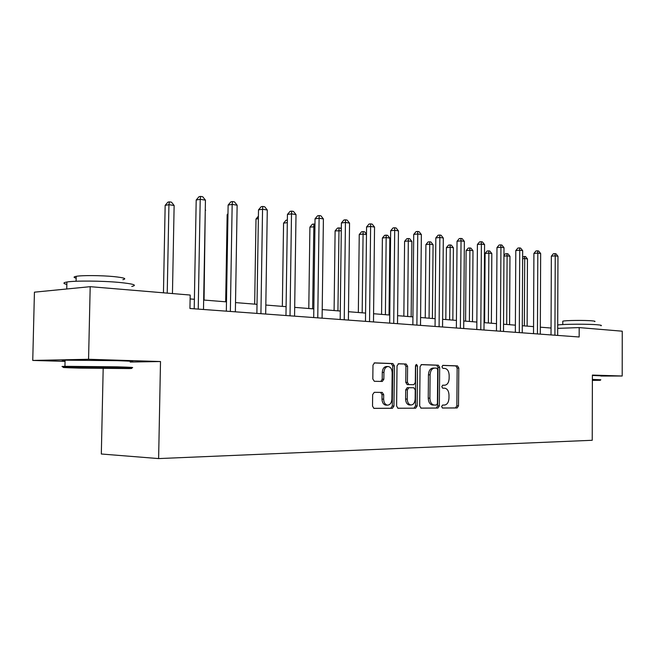 <?xml version="1.0" encoding="UTF-8"?>
<svg xmlns="http://www.w3.org/2000/svg" width="655" height="655" viewBox="0 0 655 655"><rect width="100%" height="100%" fill="white"/><g stroke="black" fill="none" stroke-linecap="round" stroke-linejoin="round"><path stroke-width="0.98" d="M441.609 406.55L442.502 408.04L457.133 407.967L458.5 405.854L458.787 368.036L457.46 365.891L442.919 365.359L441.945 366.825L442.903 368.347L444.81 368.413C447.48 368.912 448.929 371.221 449.158 375.331L449.133 378.516C448.839 382.618 447.349 384.853 444.671 385.222L442.764 385.189L441.781 386.671L442.706 388.178L444.81 388.21C447.398 388.775 448.79 391.06 448.994 395.055L448.97 398.24C448.675 402.358 447.185 404.626 444.508 405.044L442.6 405.052L441.609 406.55M374.259 392.329L372.654 394.597L372.523 406.108L373.931 408.376L392.41 408.294L393.958 406.051L394.375 365.834L392.869 363.55L374.57 362.886L372.982 365.105L372.826 378.991L374.324 381.292L382.291 381.447L383.863 379.229L383.936 372.408C384.231 368.765 385.623 366.808 388.12 366.522C390.609 366.964 391.96 369.002 392.165 372.638L391.895 399.165C391.559 403.03 390.052 405.019 387.383 405.142C385.066 404.569 383.822 402.563 383.65 399.132L383.699 394.678L382.258 392.41L374.259 392.329M130.206 362.051L160.508 361.535L88.564 359.284L90.194 286.677L34.428 292.171L32.75 360.438L65.058 361.388M160.508 361.535L158.616 458.582L592.235 440.283L592.39 375.078L622.193 376.011L622.25 331.193L579.192 327.59L557.7 328.36M90.194 286.677L190.187 295.045L189.942 308.497L579.159 336.989L579.192 327.59M419.683 405.969L421.116 408.147L437.933 408.065L439.349 405.912L439.677 367.381L438.293 365.195L421.501 364.589L420.051 366.71L419.683 405.969M415.655 408.18L397.978 408.253L396.619 406.043L397.028 365.924L398.543 363.754L406.125 364.033L407.59 366.284L407.426 382.381L408.892 384.616L413.829 384.698L415.311 382.536L415.475 365.899L416.498 364.409L417.513 365.973L417.137 405.977L415.655 408.18L397.798 408.221M103.179 368.536L101.32 454.005L158.616 458.582M600.832 376.044L622.193 376.011M88.564 359.284L32.75 360.438M551.051 328.04L540.326 327.181M533.555 326.632L522.289 325.723M515.387 325.167L503.539 324.209M496.498 323.644L484.045 322.637M476.865 322.063L463.756 320.999M456.42 320.41L442.624 319.296M435.133 318.698L420.584 317.519M412.937 316.905L397.593 315.669M389.774 315.039L373.579 313.729M365.58 313.082L348.476 311.706M340.289 311.043L322.211 309.586M313.819 308.914L294.685 307.367M286.096 306.679L265.824 305.042M257.022 304.329L235.522 302.594M226.483 301.865L203.664 300.031M194.388 299.278L190.114 298.934M444.671 385.222L442.608 385.206M442.338 407.999L455.487 407.934L456.854 405.822L457.149 368.053L455.815 365.908L442.624 365.424M420.821 408.106L436.279 408.024L437.696 405.879L438.023 367.398L436.648 365.212L421.132 364.655M436.41 405.06L437.409 403.554L437.696 369.674L436.729 368.143L434.683 368.069C431.94 368.397 430.417 370.648 430.098 374.824L429.893 398.158C430.089 402.121 431.481 404.422 434.044 405.052L436.41 405.06M434.445 368.077L433.029 368.085C430.294 368.413 428.763 370.665 428.444 374.832L430.098 374.824M433.168 405.036L432.39 405.019C429.827 404.389 428.435 402.096 428.239 398.134L428.444 374.832M398.158 363.82L406.125 364.033M413.829 384.698L407.181 384.6L405.772 382.373L405.928 366.301L404.462 364.049M414.001 408.139L415.483 405.944L415.655 365.048M407.271 399.1C407.435 402.481 408.638 404.438 410.865 404.986C413.411 404.847 414.844 402.899 415.155 399.132L415.245 389.979L413.862 387.768L408.859 387.694L407.361 389.881L407.271 399.1L405.609 399.075C405.781 402.448 406.976 404.405 409.211 404.954L409.694 404.962M408.859 387.694L407.205 387.686L405.699 389.872L407.361 389.881M405.609 399.075L405.699 389.872M386.27 405.126L385.721 405.109C383.404 404.536 382.16 402.538 381.988 399.108L382.037 394.654L380.588 392.386L382.258 392.41M387.899 366.522L386.458 366.538C383.961 366.825 382.569 368.781 382.274 372.417L383.936 372.408M380.874 381.423L382.201 379.229L382.274 372.417M373.751 408.335L390.748 408.253L392.296 406.01L392.713 365.85L391.215 363.574L374.161 362.952M527.128 326.116L527.463 258.938L524.704 258.52L524.36 325.887M522.641 256.842L525.531 256.531L527.463 258.938M524.426 256.359L524.704 258.52L522.633 258.709M554.924 335.221L555.235 255.843L557.97 256.277L557.667 335.417M551.027 334.934L551.346 256.187L555.235 255.843L554.9 253.641L555.997 253.812L557.97 256.277M551.346 256.187L553.344 253.78L554.9 253.641M592.382 380.383L600.308 380.301L592.382 379.99M592.382 379.433L600.848 379.769M557.708 324.995C563.39 324.053 588.714 323.93 597.72 324.806C601.02 325.109 602.092 325.437 600.938 325.781M562.792 321.597L562.792 321.187C564.978 320.36 585.226 320.131 592.349 320.868C594.756 321.097 595.534 321.343 594.691 321.613M592.39 375.43L600.832 375.831M79.345 368.11L129.395 368.569C135.069 368.372 130.82 368.077 116.664 367.684L65.819 367.185C59.564 367.389 64.067 367.701 79.345 368.11M65.525 366.849C61.005 366.612 60.809 366.44 64.943 366.325L117.155 366.833C131.663 367.25 136.003 367.561 130.181 367.774M88.4 368.004L113.438 368.241L88.4 368.004M66.851 284.417C62.937 283.5 62.954 282.706 66.908 282.018C74.801 280.61 101.779 280.807 118.948 282.395C133.456 283.828 137.73 285.179 131.77 286.431M76.16 278.146C73.376 277.458 73.393 276.852 76.201 276.328C81.867 275.256 101.148 275.378 113.552 276.574C124.09 277.663 127.201 278.694 122.878 279.669M65.074 360.799C61.128 360.528 61.136 360.315 65.082 360.168L117.286 360.668C131.86 361.159 136.174 361.544 130.206 361.83M66.597 289.002L71.993 288.47M509.582 324.7L509.967 256.293L507.109 255.859L506.708 324.471M503.949 255.499L505.357 253.804L506.855 253.665L508.002 253.837L509.967 256.293M506.855 253.665L507.109 255.859L503.949 256.146M491.373 323.234L491.823 253.55L488.851 253.1L485.093 253.452L484.626 322.686M485.093 253.452L487.124 251.012L488.63 250.865L488.851 253.1L488.393 322.989M488.63 250.865L489.817 251.045L491.823 253.55M537.444 333.935L537.821 253.067L540.653 253.518L540.293 334.148M533.522 333.649L533.907 253.428L537.821 253.067L537.509 250.824L538.639 251.012L540.653 253.518M533.907 253.428L535.946 250.971L537.509 250.824M519.292 332.609L519.734 250.194L522.674 250.66L522.248 332.822M515.346 332.322L515.796 250.562L519.734 250.194L519.448 247.909L520.627 248.098L522.674 250.66M515.796 250.562L517.876 248.065L519.448 247.909M472.476 321.703L472.984 250.701L469.897 250.235L466.114 250.603L465.59 321.155M466.114 250.603L468.194 248.114L469.709 247.958L469.897 250.235L469.381 321.458M469.709 247.958L470.945 248.147L472.984 250.701M452.834 320.123L453.407 247.737L450.206 247.254L446.407 247.639L445.818 319.558M446.407 247.639L448.528 245.101L450.05 244.945L450.206 247.254L449.617 319.861M450.05 244.945L451.328 245.142L453.407 247.737M432.415 318.477L433.061 244.659L429.721 244.151L425.914 244.561L425.251 317.896M425.914 244.561L428.083 241.965L429.606 241.801L429.721 244.151L429.066 318.207M429.606 241.801L430.941 242.006L433.061 244.659M500.428 331.225L500.936 247.197L503.998 247.688L503.499 331.455M496.457 330.939L496.973 247.582L500.936 247.197L500.682 244.88L501.902 245.076L503.998 247.688M496.973 247.582L499.094 245.035L500.682 244.88M480.795 329.793L481.384 244.086L484.569 244.593L483.996 330.022M476.807 329.498L477.405 244.487L481.384 244.086L481.163 241.728L482.44 241.932L484.569 244.593M477.405 244.487L479.575 241.891L481.163 241.728M460.367 328.294L461.038 240.844L464.354 241.376L463.699 328.54M456.363 327.999L457.043 241.269L461.038 240.844L460.858 238.445L462.184 238.657L464.354 241.376M457.043 241.269L459.253 238.617L460.858 238.445M411.16 316.758L411.889 241.458L408.417 240.934L404.594 241.351L403.848 316.168M404.594 241.351L406.804 238.715L408.335 238.543L407.68 316.48M408.335 238.543L409.727 238.756L411.889 241.458M439.087 326.739L439.841 237.47L443.304 238.027L442.559 326.992M435.059 326.444L435.829 237.912L439.841 237.47L439.701 235.03L441.085 235.251L443.304 238.027M435.829 237.912L438.097 235.21L439.701 235.03M389.029 314.973L389.84 238.117L386.221 237.569L382.389 238.011L381.562 314.375M382.389 238.011L384.649 235.317L386.188 235.137L385.402 314.687M386.188 235.137L387.629 235.358L389.84 238.117M416.891 325.109L417.751 233.958L421.353 234.531L420.518 325.379M412.855 324.815L413.723 234.416L417.751 233.958L417.644 231.469L419.085 231.698L421.353 234.531M413.723 234.416L416.04 231.657L417.644 231.469M366.473 234.588L363.083 234.072L359.243 234.531L358.334 312.5M359.243 234.531L361.56 231.78L363.099 231.592L362.174 312.812M363.099 231.592L364.606 231.829L366.481 234.171M393.737 323.414L394.695 230.282L398.453 230.887L397.511 323.693M389.684 323.12L390.65 230.773L394.695 230.282L394.637 227.752L396.144 227.997L398.453 230.887M390.65 230.773L393.025 227.948L394.637 227.752M341.288 230.773L335.106 230.904L334.099 310.544M335.106 230.904L337.472 228.096L339.012 227.899L337.939 310.855M339.012 227.899L340.592 228.136L341.304 229.037M369.543 321.646L370.615 226.45L374.545 227.08L373.489 321.933M365.482 321.343L366.563 226.957L370.615 226.45L370.607 223.871L372.179 224.125L374.545 227.08M366.563 226.957L368.994 224.076L370.607 223.871M314.932 226.786L309.905 227.113L308.792 308.505M309.905 227.113L312.329 224.239L313.868 224.035L312.631 308.816M313.868 224.035L314.965 224.206M344.243 319.787L345.439 222.446L349.549 223.101L348.378 320.09M340.182 319.493L341.386 222.978L345.439 222.446L345.496 219.81L347.134 220.08L349.549 223.101M341.386 222.978L343.867 220.031L345.496 219.81M287.324 222.635L283.566 223.15L282.338 306.376M283.566 223.15L286.047 220.219L287.357 220.039M317.765 317.855L319.091 218.254L323.398 218.934L322.096 318.166M313.704 317.552L315.039 218.811L319.091 218.254L319.206 215.569L320.934 215.847L323.398 218.934M315.039 218.811L317.585 215.798L319.206 215.569M258.365 218.664L256.007 219.007L254.664 304.141M256.007 219.007L258.406 216.191M290.026 315.825L291.5 213.857L296.003 214.578L294.562 316.152M285.965 315.522L287.439 214.447L291.5 213.857L291.68 211.123L293.481 211.409L296.003 214.578M287.439 214.447L290.059 211.36L291.68 211.123M227.965 214.545L227.154 214.668L225.672 301.799M227.154 214.668L227.981 213.702M260.927 313.688L262.549 209.248L267.281 210.001L265.684 314.04M256.875 313.393L258.504 209.87L262.549 209.248L262.811 206.456L264.702 206.767L267.281 210.001M258.504 209.87L261.189 206.71L262.811 206.456M204.057 300.055L205.261 210.198M205.269 209.772L205.654 210.255M230.364 311.452L232.165 204.409L237.135 205.203L235.366 311.821M226.327 311.158L228.128 205.064L232.165 204.409L232.5 201.56L234.49 201.879L237.135 205.203M228.128 205.064L230.887 201.83L232.5 201.56M172.453 293.563L174.132 205.49L168.933 204.704L165.158 205.351L163.455 292.81M165.158 205.351L167.909 202.125L169.424 201.863L168.933 204.704L167.23 293.121M169.424 201.863L171.504 202.182L174.132 205.49M198.228 309.103L200.209 199.325L205.441 200.16L203.492 309.488M194.216 308.808L196.197 200.012L200.209 199.325L200.635 196.418L202.731 196.754L205.441 200.16M196.197 200.012L199.03 196.697L200.635 196.418M455.815 365.908L457.46 365.891M457.149 368.053L458.787 368.036M456.854 405.822L458.5 405.854M455.487 407.934L457.133 407.967M436.648 365.212L438.293 365.195M438.023 367.398L439.677 367.381M437.696 405.879L439.349 405.912M436.279 408.024L437.933 408.065M428.239 398.134L429.893 398.158M432.718 405.036L434.371 405.068M405.928 366.301L407.59 366.284M405.772 382.373L407.426 382.381M407.23 384.608L408.892 384.616M415.86 365.989L417.513 365.973M415.483 405.944L417.137 405.977M382.037 394.654L383.699 394.678M381.988 399.108L383.65 399.132M382.201 379.229L383.863 379.229M391.215 363.574L392.869 363.55M392.713 365.85L394.375 365.834M392.296 406.01L393.958 406.051M390.748 408.253L392.41 408.294M433.029 368.085L434.453 368.077M432.39 405.019L434.044 405.052M407.181 384.6L408.843 384.608M409.211 404.954L410.865 404.986M385.721 405.109L387.383 405.142M562.776 324.561L562.792 321.187M65.082 360.168L64.943 366.325M76.086 281.257L76.201 276.328M66.908 282.018L66.744 288.978M65.819 367.185L65.041 366.325"/></g></svg>
